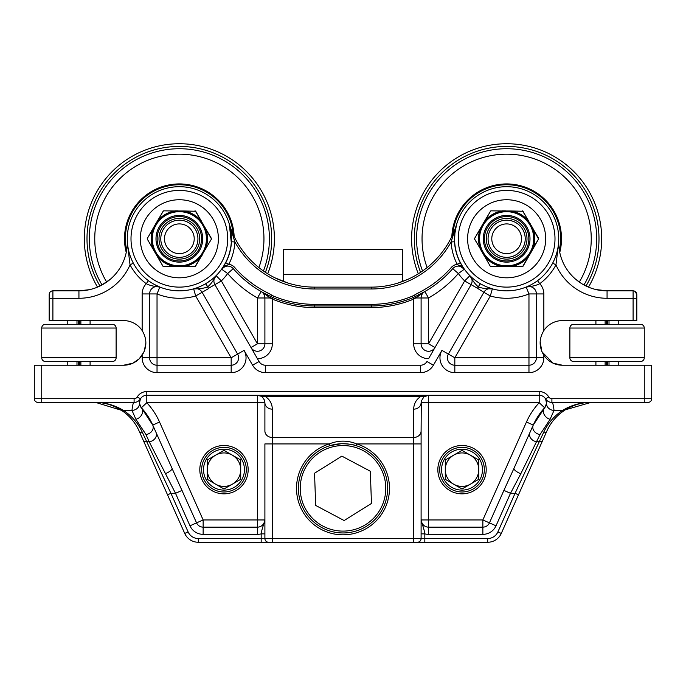 <?xml version="1.0" encoding="UTF-8"?>
<svg xmlns="http://www.w3.org/2000/svg" width="686" height="686" viewBox="0 0 686 686"><rect width="100%" height="100%" fill="white"/><g stroke="black" fill="none" stroke-linecap="round" stroke-linejoin="round"><path stroke-width="1.03" d="M127.63 244.756L127.399 242.244A3.722 1.509 -3.8 0 1 127.364 242.492L127.279 238.771A52.067 52.067 0 0 0 205.388 283.867A52.067 52.067 0 0 0 205.388 193.675A52.067 52.067 0 0 0 127.279 238.771A52.067 52.067 0 0 0 205.388 283.867A52.067 52.067 0 0 0 205.388 193.675A52.067 52.067 0 0 0 127.279 238.771L127.279 242.492A48.354 48.354 0 0 1 78.933 290.838L52.899 290.838A3.722 3.722 0 0 0 49.178 294.56L49.178 320.594L123.566 320.594A22.312 22.312 0 0 1 142.156 330.575C147.087 338.798 147.087 347.022 142.156 355.245A22.312 22.312 0 0 1 123.566 365.226L34.3 365.226L34.3 398.703A3.722 3.722 0 0 0 38.022 402.416L134.096 402.416A7.435 7.435 0 0 0 140.45 398.849A7.435 7.435 0 0 1 146.804 395.282L539.196 395.282A7.435 7.435 0 0 1 545.55 398.849A7.435 7.435 0 0 0 551.904 402.416L647.978 402.416A3.722 3.722 0 0 0 651.7 398.703L651.7 365.226L562.434 365.226A22.312 22.312 0 0 1 543.844 355.245C538.913 347.022 538.913 338.798 543.844 330.575A22.312 22.312 0 0 1 562.434 320.594L636.822 320.594L636.822 294.56L635.142 291.447M644.265 365.226L644.265 402.416L619.158 402.416L647.978 402.416A3.722 3.722 0 0 0 651.7 398.703L651.7 365.226L651.7 398.703L551.904 398.703A3.722 3.722 0 0 1 548.731 396.911A11.156 11.156 0 0 0 539.196 391.56L146.804 391.56A11.156 11.156 0 0 0 137.269 396.911A3.722 3.722 0 0 1 134.096 398.703L34.3 398.703M482.207 284.75L480.389 283.73L478.511 286.945C481.906 288.3 486.528 288.935 492.359 288.84L490.318 295.992A59.511 59.511 0 0 0 528.966 293.934L526.171 287.04C531.984 286.508 536.512 285.393 539.745 283.687A55.789 55.789 0 0 0 555.96 264.865A55.789 55.789 0 0 0 607.067 298.281L636.822 298.281L636.822 294.56A3.722 3.722 0 0 0 633.101 290.838L607.067 290.838C593.639 289.252 591.941 289.166 601.991 290.572L595.285 289.381A48.354 48.354 0 0 1 589.385 287.494L588.468 287.117A48.354 48.354 0 0 0 607.067 290.838A48.354 48.354 0 0 1 558.721 242.492L558.721 238.771L558.636 242.492A3.722 1.509 3.8 0 1 558.601 242.244L558.447 244.079M575.571 279.176L581.762 283.687M582.122 283.91L584.661 285.333M585.93 285.976L589.385 287.494A48.354 48.354 0 0 0 595.285 289.381M133.324 263.124L130.04 264.865L127.279 242.492A48.354 48.354 0 0 1 78.933 290.838L89.446 289.681M89.96 289.569L91.024 289.303M87.191 290.118L88.82 289.818M96.615 287.494A48.354 48.354 0 0 1 84.009 290.572A48.354 48.354 0 0 0 96.615 287.494L100.07 285.976M101.185 285.419L110.429 279.176L101.185 285.419M456.799 223.739L453.789 233.343A3.722 1.132 -173.3 0 0 454.938 232.683L454.509 241.764A52.222 52.222 0 0 0 460.246 262.747L462.596 266.537L460.392 262.669L457.219 264.307L464.388 269.195L462.596 266.537A3.722 2.315 -32.2 0 0 460.04 265.808M453.789 233.343L451.105 241.961L454.664 241.755L454.578 238.771L454.715 242.501M454.809 233.883L456.55 224.571M470.888 276.612L470.09 275.849M266.768 294.517L267.454 294.851L268.269 293.179A105.996 105.996 0 0 1 234.663 267.437L227.649 273.534L221.612 269.195L225.96 265.808A3.722 2.315 32.2 0 0 223.404 266.537L221.612 269.195A7.435 7.435 0 0 1 233.257 268.655A107.856 107.856 0 0 0 267.454 294.851L272.951 297.613A108.105 108.105 0 0 0 314.634 305.965L314.634 307.577L371.366 307.577A109.717 109.717 0 0 0 413.667 299.096L413.667 343.815A14.878 14.878 0 0 0 428.579 358.692L471.102 284.639A7.435 7.435 0 0 0 469.91 275.669L469.979 275.738M492.205 288.797L486.443 286.765M484.933 286.096L483.621 285.47M527.431 286.516L526.419 286.937M556.012 255.329L556.68 253.203M558.507 243.436L558.593 242.364M223.73 266.005L225.754 262.747A52.222 52.222 0 0 0 231.491 241.764L231.062 232.683L231.336 241.755L234.895 241.961L229.201 223.739A89.266 89.266 0 0 0 314.634 287.125L371.366 287.125A89.266 89.266 0 0 0 456.807 223.696A89.266 89.266 0 0 1 371.366 287.125L371.366 288.978A91.127 91.127 0 0 0 451.105 241.961A55.635 55.635 0 0 0 457.219 264.307A9.295 9.295 0 0 0 451.337 267.437A105.996 105.996 0 0 1 417.731 293.179L418.546 294.851A107.856 107.856 0 0 0 452.743 268.655A7.435 7.435 0 0 1 464.388 269.195L458.351 273.534A59.511 59.511 0 0 0 464.654 280.934L428.544 343.815L428.544 297.981L421.101 297.981A7.435 7.435 0 0 1 424.857 291.524L415.373 296.515A1.861 0.472 -114.1 0 0 415.725 297.981L424.857 291.524A7.435 7.435 0 0 0 421.101 297.981L421.101 343.815L421.101 297.981L415.725 297.981L413.667 299.096L413.049 297.613L415.373 296.515L414.498 295.057L412.423 296.12A106.502 106.502 0 0 1 371.366 304.352L314.634 304.352A106.502 106.502 0 0 1 273.577 296.12L268.269 293.179M229.45 224.571L231.062 232.683A3.722 1.132 173.3 0 0 232.211 233.343M225.96 265.808L228.781 264.307L225.608 262.669L223.456 266.451M492.265 288.815L492.351 288.84A7.435 7.435 0 0 0 483.87 292.287L448.378 354.087L483.87 292.287L477.559 288.343A14.878 14.878 0 0 0 478.313 286.834A55.789 55.789 0 0 0 478.511 286.945A14.878 14.878 0 0 0 477.413 288.583M480.2 283.627L478.313 286.834C475.475 284.527 472.671 280.806 469.901 275.661L464.654 280.934L477.559 288.343M194.953 288.446L193.735 288.815M193.692 288.823L193.649 288.84A7.435 7.435 0 0 1 202.13 292.287L195.681 295.992L193.641 288.84C199.48 288.935 204.094 288.3 207.489 286.945L205.611 283.73M207.686 286.834L205.8 283.627C211.022 280.248 214.452 277.598 216.099 275.661L221.346 280.934L214.898 284.639A7.435 7.435 0 0 1 216.099 275.661C213.329 280.806 210.525 284.527 207.686 286.834A14.878 14.878 0 0 0 208.441 288.343L208.587 288.583A14.878 14.878 0 0 0 207.489 286.945A55.789 55.789 0 0 0 207.686 286.834M562.434 320.594A22.312 22.312 0 0 0 543.844 330.575L543.844 293.934A14.878 14.878 0 0 0 539.745 283.687L537.541 280.685M588.468 287.117A95.037 95.037 0 0 0 506.645 143.734A95.037 95.037 0 0 1 588.468 287.117A48.354 48.354 0 0 0 607.067 290.838A48.354 48.354 0 0 1 558.721 242.492L555.96 264.865L552.676 263.124M526.188 287.04A7.435 7.435 0 0 1 536.401 293.934L536.401 357.792A7.435 7.435 0 0 1 528.966 365.226L454.827 365.226A7.435 7.435 0 0 1 448.378 354.087L454.827 357.792L490.318 295.992L483.87 292.287M52.899 320.594L52.899 298.281L78.933 298.281A55.789 55.789 0 0 0 130.04 264.865A55.789 55.789 0 0 0 146.255 283.687L148.459 280.685L150.165 281.895M142.156 355.245L142.156 357.792L157.034 357.792L157.034 293.934L142.156 293.934A14.878 14.878 0 0 1 146.255 283.687C149.488 285.393 154.016 286.508 159.829 287.04L157.034 293.934A59.511 59.511 0 0 0 195.681 295.992L231.173 357.792L237.622 354.087A7.435 7.435 0 0 1 231.173 365.226L157.034 365.226A7.435 7.435 0 0 1 149.599 357.792L149.599 293.934A7.435 7.435 0 0 1 159.812 287.04L159.821 287.04M159.675 286.98L154.17 284.347M152.729 283.524L151.495 282.761M231.285 242.501L229.261 223.945M127.407 242.364L127.613 244.628M127.922 246.917L128.325 249.164M454.578 238.771A52.067 52.067 0 0 0 532.679 283.867A52.067 52.067 0 0 0 532.679 193.675A52.067 52.067 0 0 0 454.578 238.771A52.067 52.067 0 0 0 532.679 283.867A52.067 52.067 0 0 0 532.679 193.675A52.067 52.067 0 0 0 454.578 238.771M184.723 533.442L188.118 531.924L170.925 493.311L142.559 432.815C138.332 423.511 131.969 416.033 123.454 410.391C114.416 405.023 104.924 402.365 94.985 402.416C104.212 402.365 113.027 404.989 121.422 410.288C129.328 415.527 135.236 422.465 139.155 431.1L184.723 533.442A14.878 14.878 0 0 0 198.314 542.266L487.686 542.266A14.878 14.878 0 0 0 501.277 533.442L518.47 494.829L515.075 493.311L497.882 531.924A11.156 11.156 0 0 1 487.686 538.544L421.101 538.544L421.101 443.928L421.101 521.068A3.722 2.35 -0 0 0 421.47 522.08L421.341 519.945L421.101 521.068M407.673 279.408L397.691 283.155M404.165 280.874L402.51 281.509L402.51 249.584L283.49 249.584L283.49 281.517L275.009 277.847L288.309 283.155M273.577 296.12L272.333 299.096A109.717 109.717 0 0 0 314.634 307.577M261.649 291.807L270.275 297.981A1.861 0.472 114.1 0 0 270.627 296.515L271.502 295.057M272.333 343.815L264.899 343.815A7.435 7.435 0 0 1 251.007 347.519L257.456 343.815L264.899 343.815L264.899 297.981L257.456 297.981L261.143 291.524A7.435 7.435 0 0 1 264.899 297.981L270.275 297.981L272.333 299.096L272.333 343.815A14.878 14.878 0 0 1 257.421 358.692M265.388 293.822L264.865 293.548M124.869 412.758L122.811 411.223M134.096 398.703L134.096 402.416C133.264 402.468 132.552 405.126 131.978 410.391L123.454 410.391A3.722 2.555 123.1 0 1 121.422 410.288L95.663 402.425M123.566 365.226L132.912 363.177L123.566 365.226M553.087 363.177L562.434 365.226L553.087 363.177L542 351.867M590.337 402.425L587.002 402.588M487.686 538.544L487.686 542.266A14.878 14.878 0 0 0 501.277 533.442L546.845 431.1C550.764 422.465 556.672 415.527 564.578 410.288C572.973 404.989 581.788 402.373 591.015 402.416C581.076 402.373 571.584 405.023 562.546 410.391C554.031 416.033 547.668 423.511 543.441 432.815L515.075 493.311L510.487 493.311L520.803 473.752L540.045 434.521L550.103 419.275A7.435 5.848 -137.2 0 1 544.092 414.361A7.435 5.848 -137.2 0 1 544.65 407.776L533.254 425.054A7.435 6.285 24 0 0 540.045 434.521M590.989 402.416L565.358 409.791M484.333 469.661A22.312 22.312 0 0 0 450.856 450.342A22.312 22.312 0 0 0 450.856 488.989A22.312 22.312 0 0 0 484.333 469.661M387.633 488.338A44.633 44.633 0 0 0 329.795 445.703A44.633 44.633 0 0 0 347.459 532.739A44.633 44.633 0 0 0 387.633 488.338M329.795 445.703C338.592 443.045 347.399 443.045 356.205 445.703C353.076 444.442 348.051 443.791 341.131 443.739L329.795 445.703L329.246 443.928A46.494 46.494 0 0 0 305.261 515.486A46.494 46.494 0 0 0 380.739 515.486A46.494 46.494 0 0 0 356.754 443.928L356.205 445.703M272.333 409.156L272.333 409.156C272.136 403.548 269.658 399.252 264.899 396.276L421.101 396.276C416.342 399.252 413.864 403.548 413.667 409.156L413.667 443.928L356.754 443.928C347.579 440.232 338.412 440.232 329.246 443.928L272.333 443.928L272.333 409.156A7.435 6.44 180 0 1 264.899 402.716L264.899 431.04A7.435 6.44 180 0 0 272.333 437.479L413.667 437.479A7.435 6.44 -0 0 0 421.101 431.04L421.29 401.061L423.905 396.902L428.544 395.282L421.101 396.276A7.435 4.871 60 0 0 424.823 396.276M246.3 469.661A22.312 22.312 0 0 0 212.823 450.342A22.312 22.312 0 0 0 212.823 488.989A22.312 22.312 0 0 0 246.3 469.661M165.197 473.752A7.435 2.255 -24 0 0 171.997 468.281L155.979 432.309A7.435 6.285 156 0 1 149.188 441.775L175.513 493.311L170.925 493.311L167.53 494.829M155.979 432.309L152.746 425.054A7.435 6.285 156 0 1 145.955 434.521L149.188 441.775L146.547 441.775A3.722 3.147 156 0 1 143.151 440.069M142.559 432.815A3.722 3.147 156 0 1 139.155 431.1L139.155 431.1A48.354 48.354 0 0 0 124.972 412.843M421.101 431.04L421.101 443.928L413.667 443.928L413.667 538.544L272.333 538.544L272.333 443.928L264.899 443.928L264.899 538.544A3.722 3.722 0 0 0 268.612 542.266A3.722 3.722 0 0 1 264.899 538.544L198.314 538.544A11.156 11.156 0 0 1 188.118 531.924M417.388 542.266A3.722 3.722 0 0 0 421.101 538.544L413.667 538.544L413.667 542.266L424.823 542.266L424.823 533.862C424.454 530.913 423.339 526.985 421.47 522.08M542.849 440.069A3.722 3.147 -156 0 1 539.453 441.775L536.812 441.775A7.435 6.285 24 0 1 530.021 432.309L514.003 468.281A7.435 2.255 24 0 0 520.803 473.752M561.028 412.843L561.028 412.843A48.354 48.354 0 0 0 546.845 431.091L546.845 431.1A3.722 3.147 -156 0 1 543.441 432.815M561.131 412.758L564.578 410.288A3.722 2.555 -123.1 0 1 562.546 410.391L554.022 410.391C553.448 405.126 552.736 402.468 551.904 402.416L551.904 398.703M526.454 422.027L482.858 519.945L428.544 519.945L428.544 402.716L539.196 402.716A70.667 70.667 0 0 0 526.454 422.027L533.254 425.054L530.021 432.309L533.254 425.054A63.223 63.223 0 0 1 544.65 407.776A7.435 7.435 0 0 0 545.55 398.849L546.613 403.334L544.65 407.776A7.435 7.435 0 0 0 545.55 398.849L548.731 396.911M137.269 396.911L140.45 398.849A7.435 7.435 0 0 0 141.35 407.776A63.223 63.223 0 0 1 152.746 425.054L141.35 407.776L139.387 403.334L140.45 398.849A7.435 7.435 0 0 0 141.35 407.776A7.435 5.848 137.2 0 1 141.908 414.361A7.435 5.848 137.2 0 1 135.897 419.275L145.955 434.521M421.101 538.544L421.101 533.862L424.823 533.862A14.406 14.406 0 0 0 428.544 534.351L482.858 534.351A14.406 14.406 0 0 0 496.021 525.81L510.487 493.311L503.901 490.387L489.435 522.878L496.021 525.81M264.899 533.862L261.177 533.862L261.177 542.266L272.333 542.266L272.333 538.544L264.899 538.544M264.53 522.08L264.659 519.945A7.203 7.203 0 0 1 257.456 527.148L257.456 519.945L203.142 519.945L159.546 422.027A70.667 70.667 0 0 0 146.804 402.716L257.456 402.716L257.456 519.945L264.659 519.945L264.899 521.068A3.722 2.35 0 0 1 264.53 522.08C262.661 526.985 261.546 530.913 261.177 533.862A14.406 14.406 0 0 1 257.456 534.351L257.456 527.148L203.142 527.148A7.203 7.203 0 0 1 196.565 522.878L171.997 468.281M413.667 409.156L413.667 409.156A7.435 6.44 0 0 0 421.101 402.716L428.544 402.716L428.544 395.282L425.183 396.079M261.177 396.276A7.435 4.871 120 0 0 264.899 396.276L257.456 395.282L261.177 396.276L262.515 397.263L264.384 399.998L264.899 402.716L257.456 402.716L257.456 395.282L260.817 396.079M546.613 403.334A7.435 6.44 4.8 0 0 554.022 410.391L550.103 419.275M514.003 468.281L503.901 490.387M257.456 534.351L203.142 534.351A14.406 14.406 0 0 1 189.979 525.81L175.513 493.311L182.099 490.387M135.897 419.275L131.978 410.391A7.435 6.44 -4.8 0 0 139.387 403.334M434.993 347.519A7.435 7.435 0 0 1 421.101 343.815A7.435 7.435 0 0 0 434.993 347.519L428.544 343.815L413.667 343.815M142.156 357.792A14.878 14.878 0 0 0 157.034 372.661L231.173 372.661A14.878 14.878 0 0 0 244.07 350.375L252.585 365.201A14.878 14.878 0 0 0 265.482 372.661L420.518 372.661A14.878 14.878 0 0 0 433.415 365.201L426.966 361.496A7.435 7.435 0 0 1 420.518 365.226L265.482 365.226A7.435 7.435 0 0 1 259.034 361.496L214.898 284.639L208.441 288.343M208.587 288.583L202.13 292.287L237.622 354.087L244.07 350.375M149.599 357.792A7.435 7.435 0 0 0 157.034 365.226L157.034 372.661M90.561 289.415L87.542 290.058M275.009 277.847A89.266 89.266 0 0 1 267.703 273.791A95.037 95.037 0 0 0 179.355 143.734A95.037 95.037 0 0 0 97.532 287.117L96.623 287.485M607.067 298.281L607.067 290.838L598.809 290.118M145.878 342.923L144.197 351.404M144 351.867L139.284 358.752L132.912 363.177M541.803 351.404L540.156 341.628M91.975 361.505L45.456 361.505A3.722 3.722 0 0 1 41.735 357.792L41.735 328.037A3.722 3.722 0 0 1 45.456 324.315L112.401 324.315A3.722 3.722 0 0 1 116.123 328.037L116.123 357.792A3.722 3.722 0 0 1 112.401 361.505L65.882 361.505M116.123 328.037L41.735 328.037A3.722 3.722 0 0 1 45.456 324.315L91.975 324.315L90.089 324.315L90.089 320.594M80.871 365.226L80.871 361.505M80.871 324.315L80.871 320.594M76.986 365.226L76.986 361.505M76.986 324.315L76.986 320.594M79.396 365.226L79.396 361.505M79.396 324.315L79.396 320.594M78.47 365.226L78.47 361.505M78.47 324.315L78.47 320.594M45.456 361.505A3.722 3.722 0 0 1 41.735 357.792L116.123 357.792A3.722 3.722 0 0 1 112.401 361.505M112.401 324.315L91.975 324.315M67.777 320.594L67.777 324.315L65.882 324.315M595.911 361.505L595.911 365.226L595.911 361.505L573.599 361.505A3.722 3.722 0 0 1 569.877 357.792L569.877 328.037A3.722 3.722 0 0 1 573.599 324.315L640.544 324.315A3.722 3.722 0 0 1 644.265 328.037L644.265 357.792A3.722 3.722 0 0 1 640.544 361.505L573.599 361.505A3.722 3.722 0 0 1 569.877 357.792L644.265 357.792A3.722 3.722 0 0 1 640.544 361.505L594.025 361.505M644.265 328.037L569.877 328.037A3.722 3.722 0 0 1 573.599 324.315L620.118 324.315L618.223 324.315L618.223 320.594M609.014 365.226L609.014 361.505M609.014 324.315L609.014 320.594M605.129 365.226L605.129 361.505M605.129 324.315L605.129 320.594M607.53 365.226L607.53 361.505M607.53 324.315L607.53 320.594M606.604 365.226L606.604 361.505M606.604 324.315L606.604 320.594M640.544 324.315L620.118 324.315M620.118 361.505L618.223 361.505L618.223 365.226M595.911 324.315L595.911 320.594L595.911 324.315L594.025 324.315M370.32 471.239L371.46 503.447L344.14 520.545L315.68 505.428L314.54 473.22L341.86 456.13L370.32 471.239M232.348 455.17L240.717 459.997L240.717 469.661A16.738 16.738 0 0 0 215.618 455.17L223.979 450.342L232.348 455.17M240.717 479.325L232.348 484.162A16.738 16.738 0 0 0 240.717 469.661L240.717 479.325M223.979 488.989L215.618 484.162A16.738 16.738 0 0 0 232.348 484.162L223.979 488.989M207.249 469.661L207.249 459.997L215.618 455.17A16.738 16.738 0 0 0 215.618 484.162L207.249 479.325L207.249 469.661M470.382 455.17L478.751 459.997L478.751 469.661A16.738 16.738 0 0 0 453.652 455.17L462.021 450.342L470.382 455.17M478.751 479.325L470.382 484.162A16.738 16.738 0 0 0 478.751 469.661L478.751 479.325M462.021 488.989L453.652 484.162A16.738 16.738 0 0 0 470.382 484.162L462.021 488.989M445.283 469.661L445.283 459.997L453.652 455.17A16.738 16.738 0 0 0 453.652 484.162L445.283 479.325L445.283 469.661M265.405 272.316A92.361 92.361 0 0 0 179.355 146.418A92.361 92.361 0 0 0 99.993 286.011M194.215 238.771A14.86 14.86 0 0 1 179.355 253.631A14.86 14.86 0 0 1 164.486 238.771A14.86 14.86 0 0 1 179.355 223.91A14.86 14.86 0 0 1 194.215 238.771M179.355 257.353A18.582 18.582 0 0 0 195.441 229.484A18.582 18.582 0 0 0 163.259 229.484A18.582 18.582 0 0 0 179.355 257.353M97.532 287.117A95.037 95.037 0 0 1 179.355 143.734A95.037 95.037 0 0 1 267.703 273.791M179.355 199.737A39.033 39.033 0 0 0 145.543 258.288A39.033 39.033 0 0 0 213.157 258.288A39.033 39.033 0 0 0 179.355 199.737M189.525 256.392A20.348 20.348 0 0 1 158.998 238.771A20.348 20.348 0 0 1 189.525 221.149A20.348 20.348 0 0 1 189.525 256.392A20.348 20.348 0 0 0 189.525 221.149A20.348 20.348 0 0 0 158.998 238.771A20.348 20.348 0 0 0 189.525 256.392M194.996 266.7L211.339 239.234L211.339 238.308L211.339 239.234L211.339 238.308L211.339 239.234L211.339 238.308L201.178 220.986A28.152 28.152 0 0 0 183.839 210.979L174.861 210.979A28.152 28.152 0 0 0 157.531 220.986L154.787 226.354A27.526 27.526 0 0 0 154.787 251.187L156.314 253.837A27.526 27.526 0 0 0 177.82 266.254L180.881 266.254A27.526 27.526 0 0 0 202.387 253.837L202.01 253.597L203.519 250.982L203.922 251.187A27.526 27.526 0 0 0 203.922 226.354L203.519 226.56L202.01 223.953L202.387 223.705A27.526 27.526 0 0 0 180.881 211.288L180.855 211.734L177.846 211.734L177.82 211.288A27.526 27.526 0 0 0 156.314 223.705L156.691 223.953A27.08 27.08 0 0 0 192.886 262.224A27.08 27.08 0 0 0 199.026 220.163A27.08 27.08 0 0 0 156.691 223.953A27.08 27.08 0 0 0 192.886 262.224A27.08 27.08 0 0 0 199.026 220.163A27.08 27.08 0 0 0 156.691 223.953M183.839 210.979L195.51 211.254L163.765 210.842L162.959 211.305L163.508 210.876M154.556 225.857L154.933 226.08L153.038 228.764L155.182 226.56L156.528 224.211L155.773 223.747L147.276 238.539M147.37 239.234L154.556 251.685L147.37 239.234L147.37 238.308L153.038 228.764A28.152 28.152 0 0 0 153.038 248.778L156.691 253.597L157.377 256.581L162.959 266.237L163.765 266.7L162.959 266.237L163.765 266.7L162.959 266.237L163.765 266.7L178.128 266.7L177.846 265.808A27.08 27.08 0 0 1 156.691 253.597M203.373 226.286L203.768 226.08L201.178 220.986L195.75 211.305L194.944 210.842L195.587 211.099M178.128 266.7L174.861 266.562L177.846 265.808M203.373 251.256L203.768 251.462L205.663 248.778A28.152 28.152 0 0 0 205.663 228.764L204.762 227.581M183.788 266.7L195.107 266.528L180.572 266.237L180.572 266.7L183.839 266.562L178.154 265.825M202.01 253.597A27.08 27.08 0 0 1 180.855 265.808M156.528 253.331L155.773 253.794L154.556 251.685L157.377 256.581M154.556 251.685L155.328 251.256M157.531 220.986L163.191 211.254L155.773 223.747L157.531 220.986L156.176 223.979M156.176 253.563L157.531 256.555A28.152 28.152 0 0 0 174.861 266.562L178.128 266.237M153.038 248.778L154.959 251.445M162.959 211.305L163.765 210.842L174.861 210.979M203.751 251.445L205.757 248.898M183.839 266.562A28.152 28.152 0 0 0 201.178 256.555L202.533 253.563L202.936 253.794L201.324 256.581M195.218 210.885L201.324 220.961M162.959 266.237L157.531 256.555M163.765 266.7L163.191 266.288M174.861 266.562L163.602 266.528M195.587 266.442L195.107 266.528M201.178 256.555L195.51 266.288M211.339 239.234L205.663 248.778M178.128 210.842L174.913 210.842M211.339 238.308L211.262 239.002M205.663 228.764L211.262 238.539M202.936 223.747L202.181 224.211M506.645 143.734A95.037 95.037 0 0 0 418.297 273.791A95.037 95.037 0 0 1 506.645 143.734M586.007 286.011A92.361 92.361 0 0 0 506.645 146.418A92.361 92.361 0 0 0 420.595 272.316M521.514 238.771A14.86 14.86 0 0 1 506.645 253.631A14.86 14.86 0 0 1 491.785 238.771A14.86 14.86 0 0 1 506.645 223.91A14.86 14.86 0 0 1 521.514 238.771M506.645 257.353A18.582 18.582 0 0 0 522.741 229.484A18.582 18.582 0 0 0 490.559 229.484A18.582 18.582 0 0 0 506.645 257.353M506.645 199.737A39.033 39.033 0 0 0 472.843 258.288A39.033 39.033 0 0 0 540.457 258.288A39.033 39.033 0 0 0 506.645 199.737M516.824 256.392A20.348 20.348 0 0 1 486.297 238.771A20.348 20.348 0 0 1 516.824 221.149A20.348 20.348 0 0 1 516.824 256.392M508.155 211.734A27.08 27.08 0 0 1 529.309 223.953L529.686 223.705A27.526 27.526 0 0 0 508.18 211.288L508.155 211.734L505.145 211.734L505.119 211.288A27.526 27.526 0 0 0 483.613 223.705L483.99 223.953A27.08 27.08 0 0 0 520.185 262.224A27.08 27.08 0 0 0 526.316 220.163A27.08 27.08 0 0 0 483.99 223.953A27.08 27.08 0 0 0 520.185 262.224A27.08 27.08 0 0 0 526.316 220.163A27.08 27.08 0 0 0 483.99 223.953M529.309 223.953L530.818 226.56L531.444 225.857L533.056 228.644L528.469 220.986A28.152 28.152 0 0 0 511.139 210.979L502.161 210.979A28.152 28.152 0 0 0 484.822 220.986L482.078 226.354L482.481 226.56L483.819 224.211L483.064 223.747L474.566 238.539M511.139 210.979L522.809 211.254L491.056 210.842L490.25 211.305L490.807 210.876M482.249 226.097L482.078 226.354A27.526 27.526 0 0 0 482.078 251.187L482.481 250.982L483.99 253.597L483.613 253.837A27.526 27.526 0 0 0 505.119 266.254L505.145 265.808L508.155 265.808L508.18 266.254A27.526 27.526 0 0 0 529.686 253.837L531.213 251.187A27.526 27.526 0 0 0 531.213 226.354L532.062 227.581M474.558 238.977L480.337 248.778L474.661 239.234L474.661 238.308L480.337 228.764A28.152 28.152 0 0 0 480.337 248.778L490.25 266.237L491.056 266.7L490.25 266.237L491.056 266.7L490.25 266.237L491.056 266.7L511.139 266.562A28.152 28.152 0 0 0 528.469 256.555L529.824 253.563M530.672 226.286L531.067 226.08L528.469 220.986L523.041 211.305L522.235 210.842L522.886 211.099M530.818 226.56A27.08 27.08 0 0 1 530.818 250.982L532.962 248.778A28.152 28.152 0 0 0 532.962 228.764L538.561 239.002L531.041 251.445L531.444 251.685L530.227 253.794L538.561 239.002M505.428 266.7L502.161 266.562L505.453 265.825M530.818 250.982L528.469 256.555L522.809 266.288L511.139 266.562L522.235 266.7L523.041 266.237L522.235 266.7L523.041 266.237L522.235 266.7L523.041 266.237L530.227 253.794L529.472 253.331M529.309 253.597A27.08 27.08 0 0 1 508.155 265.808M511.139 266.562L507.872 266.237L507.872 266.7L511.087 266.7M480.243 248.898L484.676 256.581M482.627 251.256L481.846 251.685L484.822 256.555A28.152 28.152 0 0 0 502.161 266.562L505.428 266.237M481.846 225.857L482.627 226.286M484.822 220.986L490.49 211.254L483.064 223.747L484.822 220.986L483.467 223.979M480.337 248.778L482.249 251.445M490.25 211.305L491.056 210.842L502.161 210.979M538.63 239.234L538.561 238.539M522.518 210.885L528.623 220.961M490.25 266.237L484.822 256.555M491.056 266.7L490.49 266.288M502.161 266.562L490.893 266.528M505.428 210.842L502.212 210.842M538.63 238.308L532.962 228.764M530.227 223.747L529.472 224.211M41.735 402.416L41.735 365.226M433.415 365.201L441.93 350.375A14.878 14.878 0 0 0 454.827 372.661L528.966 372.661A14.878 14.878 0 0 0 543.844 357.792L543.844 355.245M244.439 469.661A20.46 20.46 0 0 1 213.758 487.377A20.46 20.46 0 0 1 213.758 451.945A20.46 20.46 0 0 1 244.439 469.661M385.772 488.338A42.772 42.772 0 0 1 321.614 525.373A42.772 42.772 0 0 1 321.614 451.294A42.772 42.772 0 0 1 385.772 488.338M482.472 469.661A20.46 20.46 0 0 1 451.791 487.377A20.46 20.46 0 0 1 451.791 451.945A20.46 20.46 0 0 1 482.472 469.661M131 238.771A48.354 48.354 0 0 1 203.528 196.899A48.354 48.354 0 0 1 203.528 280.643A48.354 48.354 0 0 1 131 238.771M458.299 238.771A48.354 48.354 0 0 1 530.827 196.899A48.354 48.354 0 0 1 530.827 280.643A48.354 48.354 0 0 1 458.299 238.771M234.663 267.437A9.295 9.295 0 0 0 228.781 264.307A55.635 55.635 0 0 0 234.895 241.961A91.127 91.127 0 0 0 314.634 288.978L371.366 288.978M636.822 294.56A3.722 3.722 0 0 0 633.101 290.838L633.101 320.594M528.966 372.661L528.966 293.934L543.844 293.934M142.156 293.934L142.156 330.575M49.178 294.56A3.722 3.722 0 0 1 52.899 290.838L52.899 298.281L49.178 298.281M424.84 291.533L428.544 297.981A115.299 115.299 0 0 0 458.351 273.534L451.337 267.437M417.731 293.179L414.498 295.057M314.634 288.978L314.634 287.125M371.366 307.577L371.366 305.965L314.634 305.965L314.634 304.352M412.423 296.12L413.049 297.613A108.105 108.105 0 0 1 371.366 305.965L371.366 304.352M486.194 469.661A24.173 24.173 0 0 0 449.93 448.73A24.173 24.173 0 0 0 449.93 490.601A24.173 24.173 0 0 0 486.194 469.661M248.16 469.661A24.173 24.173 0 0 0 211.897 448.73A24.173 24.173 0 0 0 211.897 490.601A24.173 24.173 0 0 0 248.16 469.661M198.314 542.266L198.314 538.544M501.277 533.442L497.882 531.924M141.35 407.776L146.804 402.716L146.804 391.56M533.254 425.054A63.223 63.223 0 0 1 544.65 407.776L539.196 402.716L539.196 391.56M428.544 534.351L428.544 527.148A7.203 7.203 0 0 1 421.341 519.945L428.544 519.945L428.544 527.148L482.858 527.148L482.858 519.945L489.435 522.878A7.203 7.203 0 0 1 482.858 527.148L482.858 534.351M189.979 525.81L203.142 519.945L203.142 534.351M454.827 372.661L454.827 357.792L543.844 357.792M441.93 350.375L448.378 354.087M420.518 365.226L420.518 372.661M265.482 365.226L265.482 372.661M259.034 361.496L252.585 365.201M78.933 290.838L78.933 298.281M231.173 372.661L231.173 357.792L157.034 357.792L157.034 365.226M257.456 343.815L221.346 280.934A59.511 59.511 0 0 0 227.649 273.534A115.299 115.299 0 0 0 257.456 297.981L257.456 343.815M152.746 425.054L159.546 422.027M283.49 274.349L402.51 274.349M233.189 234.389A54.014 54.014 0 0 0 179.355 184.757A54.014 54.014 0 0 0 126.618 250.467M234.149 236.464A54.846 54.846 0 0 0 179.355 183.925A54.846 54.846 0 0 0 126.241 252.465M258.896 267.583A84.601 84.601 0 0 0 179.355 154.17A84.601 84.601 0 0 0 106.682 282.083M263.441 270.987A90.046 90.046 0 0 0 179.355 148.725A90.046 90.046 0 0 0 102.051 284.956M190.459 258.005A22.209 22.209 0 0 0 190.459 219.537A22.209 22.209 0 0 0 157.137 238.771A22.209 22.209 0 0 0 190.459 258.005M191.034 258.999A23.358 23.358 0 0 1 155.996 238.771A23.358 23.358 0 0 1 191.034 218.542A23.358 23.358 0 0 1 191.034 258.999M178.154 211.725L178.128 211.279M180.547 211.725L180.572 211.279M180.572 266.262L180.547 265.825M559.382 250.467A54.014 54.014 0 0 0 506.645 184.757A54.014 54.014 0 0 0 452.811 234.389M559.759 252.465A54.846 54.846 0 0 0 506.645 183.925A54.846 54.846 0 0 0 451.851 236.464M579.318 282.083A84.601 84.601 0 0 0 506.645 154.17A84.601 84.601 0 0 0 427.104 267.583M583.949 284.956A90.046 90.046 0 0 0 506.645 148.725A90.046 90.046 0 0 0 422.559 270.987M517.75 258.005A22.209 22.209 0 0 0 517.75 219.537A22.209 22.209 0 0 0 484.436 238.771A22.209 22.209 0 0 0 517.75 258.005M518.324 258.999A23.358 23.358 0 0 1 483.287 238.771A23.358 23.358 0 0 1 518.324 218.542A23.358 23.358 0 0 1 518.324 258.999M505.453 211.725L505.428 211.279M507.846 211.725L507.872 211.279M507.872 266.262L507.846 265.825M462.544 266.451L461.875 265.362M90.089 365.226L90.089 361.505M67.777 365.226L67.777 361.505"/></g></svg>
